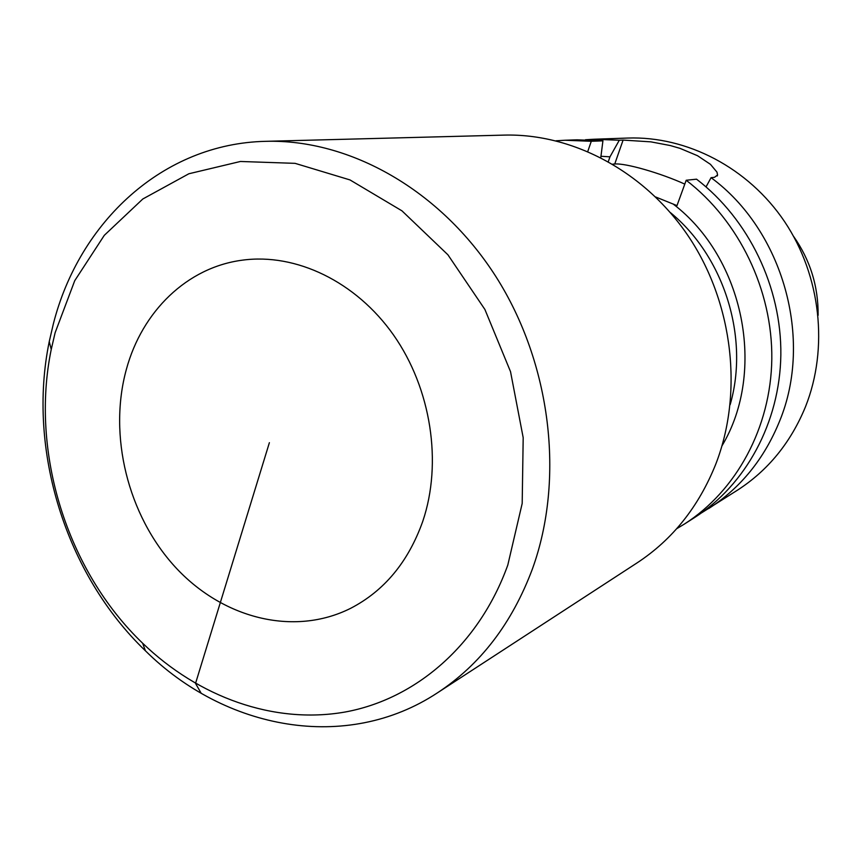 <?xml version="1.0" encoding="UTF-8"?>
<svg xmlns="http://www.w3.org/2000/svg" width="862" height="862" viewBox="0 0 862 862"><rect width="100%" height="100%" fill="white"/><g stroke="black" fill="none" stroke-linecap="round" stroke-linejoin="round"><path stroke-width="1.29" d="M591.289 141.282L565.009 140.247L576.99 139.827L602.926 140.84L591.289 141.282L587.787 151.443M565.009 140.247L556.012 140.797M676.681 528.718L684.396 524.064C736.213 490.963 770.843 427.789 771.813 358.98C772.6 290.192 739.133 220.844 686.195 180.255L676.993 205.609L655.68 196.989M793.557 236.328C810.183 260.022 818.372 286.346 818.124 315.298M701.517 512.89L737.366 490.241C768.064 470.415 790.777 442.572 805.507 406.713C828.759 348.226 820.85 275.797 784.635 221.706C748.281 167.67 686.874 135.98 627.816 138.049L593.832 139.245L619.293 140.226L609.973 156.83L600.986 156.27M708.693 508.548C740.62 487.935 764.228 458.853 779.528 421.313C813.566 339.326 783.116 230.585 711.075 177.669L706.032 186.903M585.449 139.741L593.832 139.245M609.973 156.83L608.324 161.56M684.396 524.064L694.492 517.609C745.662 484.94 779.841 422.692 780.843 354.993C781.662 287.305 748.722 219.099 696.539 179.177L686.195 180.255M612.807 164.146L614.746 164.006L623.107 140.086L650.864 141.853L670.237 145.538L679.989 148.35L697.52 155.71L710.471 164.351L716.99 172.152L717.572 174.997L714.469 177.313L711.075 177.669M614.746 164.006C625.521 162.972 660.734 173.143 684.794 184.112M265.808 141.325L504.098 135.108C573.467 133.254 646.414 172.325 689.956 238.591C733.325 304.932 743.13 393.341 715.891 463.853C698.845 506.544 672.597 539.547 637.147 562.843L437.368 692.886C346.362 752.871 225.068 729.672 145.409 650.788C65.727 574.329 26.991 449.759 49.242 341.589L53.325 323.993C79.175 221.997 162.94 143.491 265.808 141.325C349.692 138.997 440.536 189.834 495.93 276.637C551.174 363.473 564.976 478.97 532.414 568.952C512.006 623.398 480.317 664.71 437.368 692.886M507.804 565.041C479.056 644.981 415.721 699.233 344.865 712.066C273.76 724.479 198.572 697.078 142.629 643.214C66.934 570.687 30.041 452.076 51.246 349.412L55.125 332.71L74.735 280.689L104.291 235.337L142.823 198.982L188.853 173.768L240.433 161.474L295.095 163.349L349.983 179.921L401.972 210.845L447.917 254.796L484.897 309.458L510.53 371.673L523.191 437.68L522.189 503.451L507.804 565.041M126.391 369.292C142.068 311.516 186.989 267.349 242.394 260.162C295.871 252.878 355.887 281.443 393.578 335.059C431.194 388.708 442.583 462.872 422.746 521.391C408.308 561.895 384.29 590.858 350.683 608.303C293.511 637.018 221.836 618.129 174.835 566.582C127.781 514.937 108.138 435.429 126.391 369.292M602.926 140.84L600.792 157.541M623.107 140.086L619.293 140.226M201.158 693.231L195.534 683.426L269.386 442.68M673.082 203.971C744.1 257.953 766.652 371.49 721.979 445.848M730.136 404.752C749.541 337.785 724.317 256.704 670.356 212.558M142.629 643.214L145.409 650.788M51.246 349.412L49.242 341.589M717.572 175.008L717.206 175.988"/></g></svg>
